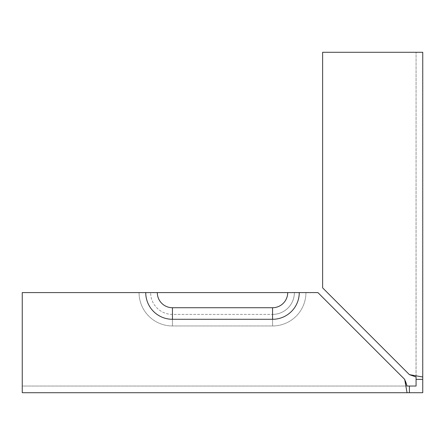 <?xml version="1.0" encoding="UTF-8"?>
<svg xmlns="http://www.w3.org/2000/svg" width="445" height="445" viewBox="0 0 445 445"><rect width="100%" height="100%" fill="white"/><g stroke="black" fill="none" stroke-linecap="round" stroke-linejoin="round"><path stroke-width="0.33" stroke-dasharray="2.23 1.67" d="M416.031 376.993L416.075 52.288L416.075 379.363L422.75 379.363L422.75 392.713L409.4 392.713L409.4 386.038L416.075 386.038L416.075 379.363M409.4 374.64L322.625 287.865L322.625 52.288L322.625 287.865L409.4 374.64L322.625 287.865L322.625 52.288L422.75 52.288L422.75 377.004L409.4 374.64M272.562 319.288L172.438 319.288A26.7 26.7 0 0 1 145.738 292.588L22.25 292.588L139.062 292.588L22.25 292.588L22.25 392.713L22.25 386.038L407.041 386.038L22.25 386.038L22.25 379.363L22.25 392.713L407.041 392.713L404.677 379.363L317.902 292.588L305.938 292.588A33.375 33.375 0 0 1 272.562 325.963L172.438 325.963A33.375 33.375 0 0 1 139.062 292.588A33.375 33.375 0 0 0 172.438 325.963L272.562 325.963A33.375 33.375 0 0 0 305.938 292.588L317.902 292.588L404.677 379.363L317.902 292.588L299.262 292.588A26.7 26.7 0 0 1 272.562 319.288L272.562 307.729A15.141 15.141 0 0 0 287.704 292.588L299.262 292.588M422.75 52.288L416.075 52.288L422.75 52.288M409.4 52.288L322.625 52.288L409.4 52.288M294.379 292.588L139.062 292.588L294.379 292.588A21.816 21.816 0 0 1 272.562 314.404A21.816 21.816 0 0 0 294.379 292.588M172.438 314.404A21.816 21.816 0 0 1 150.621 292.588A21.816 21.816 0 0 0 172.438 314.404L272.562 314.404L172.438 314.404L172.438 325.963L172.438 314.404M405.662 381.621L404.677 379.363M145.738 292.588L157.296 292.588A15.141 15.141 0 0 0 172.438 307.729L272.562 307.729M157.296 292.588L287.704 292.588M272.562 325.963L272.562 314.404L272.562 325.963M172.438 319.288L172.438 307.729"/><path stroke-width="0.67" d="M416.075 379.363L416.075 386.038L407.041 386.038L409.4 386.038L409.4 392.713L407.041 392.713L422.75 392.713L422.75 377.004L422.75 379.363L416.075 379.363L416.075 377.004L409.4 374.64L422.75 377.004L422.75 52.288L322.625 52.288L322.625 287.865L409.4 374.64L416.075 377.004M172.438 319.288L272.562 319.288A26.7 26.7 0 0 0 299.262 292.588L317.902 292.588L404.677 379.363L407.041 392.713L22.25 392.713L22.25 292.588L145.738 292.588A26.7 26.7 0 0 0 172.438 319.288L172.438 307.729A15.141 15.141 0 0 1 157.296 292.588L145.738 292.588M404.677 379.363L407.041 386.038L405.662 381.621M299.262 292.588L287.704 292.588A15.141 15.141 0 0 1 272.562 307.729L172.438 307.729M287.704 292.588L157.296 292.588M272.562 319.288L272.562 307.729"/></g></svg>
